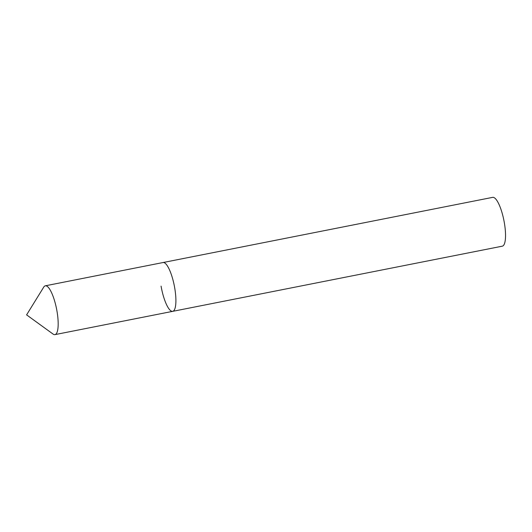 <?xml version="1.0" encoding="UTF-8"?>
<svg xmlns="http://www.w3.org/2000/svg" width="532" height="532" viewBox="0 0 532 532"><rect width="100%" height="100%" fill="white"/><g stroke="black" fill="none" stroke-linecap="round" stroke-linejoin="round"><path stroke-width="0.8" d="M54.41 334.641A24.878 6.544 -101.2 0 0 54.969 334.621A24.878 6.544 -101.2 0 0 56.764 309.983A24.878 6.544 -101.2 0 0 45.885 285.79A24.878 6.544 -101.2 0 0 45.32 285.81A24.878 6.544 -101.2 0 0 43.75 287.081L26.6 314.871L53.04 334.043A24.878 6.544 -101.2 0 0 54.41 334.641M54.969 334.621L172.694 311.346A24.878 6.544 -101.2 0 0 174.489 286.708A24.878 6.544 -101.2 0 0 163.61 262.515A24.878 6.544 -101.2 0 0 163.045 262.535A24.878 6.544 78.8 0 1 174.676 287.745A24.878 6.544 78.8 0 1 172.694 311.346A24.878 6.544 78.8 0 1 161.07 286.13M45.32 285.81L492.679 197.359A24.878 6.544 78.8 0 1 504.309 222.576A24.878 6.544 78.8 0 1 502.328 246.17L172.694 311.346"/></g></svg>
